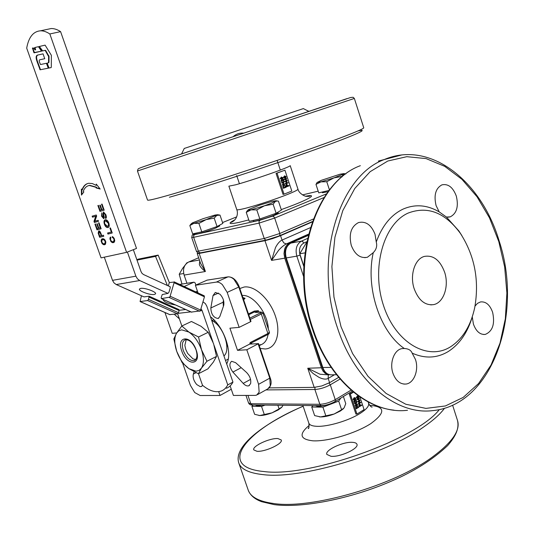 <?xml version="1.0" encoding="UTF-8"?>
<svg xmlns="http://www.w3.org/2000/svg" width="534" height="534" viewBox="0 0 534 534"><rect width="100%" height="100%" fill="white"/><g stroke="black" fill="none" stroke-linecap="round" stroke-linejoin="round"><path stroke-width="0.8" d="M308.472 111.392L307.517 110.651L308.786 111.286M303.339 108.596L184.243 148.459M233.291 136.524C236.315 133.947 239.693 132.819 243.424 133.133M284.021 194.162L283.033 194.403L276.071 173.41L284.922 170.166L277.053 173.136L284.021 194.162L291.824 191.052L284.922 170.166M108.022 227.511L107.881 227.537C106.433 227.651 105.271 226.549 104.41 224.227C103.643 221.764 103.916 220.275 105.245 219.768L105.385 219.734C106.8 219.668 107.941 220.776 108.802 223.052C109.543 225.582 109.283 227.063 108.022 227.511L108.429 227.357M112.227 232.998L107.961 234.066L107.588 232.998L111.346 232.043L109.937 228.051L110.438 227.918L112.227 232.998M112.988 236.956L114.169 238.371L114.763 240.721L114.336 242.036L112.908 242.756L110.985 241.622L109.897 238.524L110.425 237.043L110.918 237.743L110.465 238.945L110.885 240.547L112.1 241.702L113.488 241.682L114.149 239.766L113.455 238.217L112.287 237.41L112.247 236.595L112.988 236.956M98.496 221.323L94.371 222.458L93.984 221.376L95.726 216.263L92.502 217.178L92.142 216.163L96.26 214.988L96.641 216.083L94.892 221.203L98.136 220.308L98.496 221.323M101.126 228.772L96.988 229.854L94.945 224.086L95.432 223.953L97.101 228.672L98.363 228.338L96.794 223.913L97.281 223.779L98.85 228.212L100.258 227.838L98.523 222.912L99.01 222.778L101.126 228.772M103.629 238.818L104.818 239.733L105.845 241.982L105.505 244.125L104.117 244.839L102.241 243.704L101.22 241.475L101.286 239.786L101.994 238.832L103.629 238.818M100.172 189.029L96.127 187.948L96.153 187.354L89.358 185.472C86.575 185.952 84.552 187.895 83.284 191.306L83.851 191.966L81.462 195.084L81.382 189.069L82.022 189.817C83.397 185.992 85.634 183.809 88.731 183.275L92.335 183.556L96.227 185.391L96.28 184.096L100.172 189.029M103.776 236.262L99.618 237.296L98.169 233.071L98.723 230.895C99.431 230.628 100.185 231.522 100.979 233.572L101.707 235.627L103.402 235.2L103.776 236.262M105.632 218.546L105.365 214.862L103.963 213.033L103.669 214.167L104.263 217.331L103.75 218.733L101.58 216.197L101.76 212.792L102.054 216.016L103.316 217.718L102.969 213.7L103.516 212.018L105.852 214.668C106.593 216.891 106.52 218.179 105.632 218.546M104.19 210.176L99.965 211.397L97.896 205.53L98.389 205.383L100.085 210.182L101.367 209.809L99.778 205.303L100.279 205.149L101.867 209.662L103.309 209.241L101.54 204.228L102.041 204.081L104.19 210.176L100.365 211.257L98.303 205.403M49.836 33.956L126.598 252.348L101.059 257.875L26.7 48.147C28.649 37.22 33.235 31.439 40.471 30.805C43.448 30.738 46.571 31.793 49.836 33.956L60.596 31.639C57.318 29.497 54.181 28.462 51.184 28.536L47.279 29.363M33.195 47.92L32.848 48.36L34.523 52.746L34.096 52.839L41.492 51.171L38.448 46.685L34.597 47.586L35.124 49.936L33.428 48.053L32.474 48.08L33.896 52.619L41.498 51.171M43.054 53.861L38.294 54.942C35.965 55.075 35.538 57.238 37.006 61.423L40.09 69.8L48.087 68.198L48.147 67.831L46.398 63.286L40.491 64.534L39.623 62.438C38.922 60.656 39.109 59.741 40.19 59.701L44.736 58.707L43.054 53.861M38.561 54.882C36.392 55.149 36.018 57.292 37.433 61.323L40.511 69.7L40.09 69.8L48.133 68.172M48.607 56.544L48.541 62.425L46.892 63.599L48.601 68.098L51.077 67.604L51.311 67.157L51.357 55.289L45.103 45.136L39.282 46.491L42.253 50.997L44.943 50.396L45.343 50.71L48.607 56.544L49.035 56.444L48.968 62.324L48.314 62.879M126.598 252.348L136.517 248.43L60.596 31.639M198.675 257.768L188.722 261.974C184.103 264.59 182.568 268.956 184.117 275.077L186.953 283.274M140.702 288.393C144.847 287.526 157.029 292.071 155.507 293.9L154.253 294.488C150.061 295.302 138.026 290.816 139.507 288.967L140.702 288.393M212.933 341.954L202.099 310.568L201.078 308.812M133.346 249.685L141.049 271.659L142.057 273.401L143.573 274.556L170.286 286.831M203.027 301.877L205.37 303.606L206.771 306.095L232.951 382.09C231.362 385.147 229.179 387.203 226.409 388.251M104.304 257.174L112.514 280.35L113.996 282.88L116.238 284.542L144 296.897L149.099 296.21L148.545 299.374L147.598 300.555L140.075 301.556L141.443 295.763M167.409 285.51L155.541 256.387L158.157 255.105L169.325 282.546L174.278 282.059L169.852 297.124L161.482 298.613L161.168 297.585L162.249 294.548L167.99 293.393L139.694 280.537L137.405 278.808L135.883 276.178L127.399 252.028M167.99 293.393L168.978 292.178L170.293 287.699L169.966 286.685M191.439 312.063L200.297 310.901L204.449 296.817L204.088 295.809M169.752 314.593L177.548 313.845L178.496 312.697L179.117 310.534L178.797 309.54M218.76 214.908L220.001 215.115L222.818 223.399L217.058 226.543L214.194 218.139L206.157 219.601L217.705 214.701L214.988 215.055L202.993 218.726L192.5 222.838L191.386 223.639L193.935 223.325L206.157 219.601L198.908 223.439L193.935 223.325L189.83 225.568L191.379 223.619M219.474 225.221L219.714 225.929L215.222 228.272C208.3 231.109 196.599 234.573 196.672 233.772L196.425 233.051M276.131 200.744L278.441 201.164L281.411 210.096L276.131 213.28L273.114 204.202L264.53 205.757L271.232 203.267L276.131 200.744L272.674 201.191L259.464 205.21L248.69 209.515L247.796 210.242L251.047 209.849L264.53 205.757L256.781 209.882L251.047 209.849L246.241 212.352L247.796 210.169M277.994 212.158L278.221 212.846L273.955 215.182C266.66 218.246 253.303 222.131 253.41 221.169L253.403 221.149M343.342 408.79L340.472 410.96L334.137 414.024C328.917 415.966 324.412 416.934 320.607 416.934L319.352 416.84M312.837 405.58L311.749 407.015L322.916 407.148L338.71 401.087L341.606 409.765L344.103 407.889L345.758 403.637L343.389 396.502M315.547 405.606C317.523 406.828 321.715 406.467 328.123 404.532M333.957 402.169L337.348 400.153M281.545 407.502L278.161 409.985L272.093 412.822C267.214 414.631 263.122 415.532 259.818 415.539L258.85 415.465M277.867 405.233L279.102 408.87L281.885 407.128L283.027 405.286M255.446 405.012C256.34 405.873 258.736 405.9 262.628 405.079M187.567 262.581L186.993 262.688L182.461 268.582L179.217 274.282L181.987 284.048M216.617 322.823L215.756 323.237M216.403 323.818L217.138 323.464M392.937 373.206C389.286 362.8 394.246 349.65 402.042 348.609L404.305 348.495C408.457 348.722 411.067 350.271 412.148 353.128L415.452 359.449C419.103 369.902 414.05 383.265 405.953 384.046C400.126 384.387 395.787 380.775 392.937 373.206M475.026 306.075L477.516 303.339L480.493 301.937C485.867 301.35 489.905 304.807 492.622 312.303C495.098 323.931 492.648 331.294 485.272 334.411C480.053 334.851 476.094 331.4 473.404 324.045L472.27 316.882C467.53 332.622 459.614 344.116 448.507 351.372C437.186 358.274 425.064 358.855 412.148 353.128M446.437 217.058L439.208 211.891L436.091 205.597C433.668 195.277 435.604 188.368 441.885 184.871C448.159 183.522 452.972 187.267 456.316 196.091C458.746 206.524 456.73 213.446 450.249 216.857L446.437 217.058L458.893 230.968L461.863 235.594M376.243 241.982C377.364 245.94 376.377 249.498 373.273 252.655L367.405 257.261C360.337 258.603 354.963 254.671 351.299 245.46C348.629 234.192 351.038 226.556 358.521 222.565C365.823 220.963 371.33 224.874 375.042 234.299L376.243 241.982C382.211 225.702 391.182 214.735 403.137 209.081C415.145 203.921 427.173 204.856 439.208 211.891M408.196 213.053C427.707 205.723 445.122 212.532 460.455 233.478C474.693 255.713 479.452 280.41 474.733 307.564C470.834 325.633 462.838 338.669 450.743 346.666C428.021 361.418 395.514 343.015 383.452 305.355C371.037 267.874 383.692 223.766 408.196 213.053M414.17 288.727C409.538 275.137 414.878 258.73 424.423 256.407C433.388 254.932 440.123 260.212 444.635 272.24C449.261 285.937 443.767 302.671 433.708 304.607C425.124 305.688 418.609 300.395 414.17 288.727M359.883 396.896L364.081 409.605L356.952 414.084L355.904 414.064L349.276 394.085L353.214 391.889M277.894 438.568L281.238 439.969C283.394 443.5 264.917 452.151 256.941 451.277L253.797 449.895C251.774 446.284 269.824 437.853 277.894 438.568M352.46 442.332C354.983 442.479 356.472 443.113 356.926 444.241C359.262 448.38 340.278 457.278 331.033 456.303L326.828 454.421C324.639 450.202 343.122 441.551 352.46 442.332M250.319 319.439L261.306 314.025L267.894 333.49L250.152 342.574L249.825 344.023L250.186 344.07L258.536 343.629L246.808 349.777L258.603 384.306L259.144 392.156L256.614 395.127L255.125 395.4L233.411 395.447L230.127 385.928M231.269 389.246L220.015 395.474L200.15 395.514L194.723 392.55L190.418 385.394L182.635 363.133M179.691 284.428L193.989 282.179L195.137 282.893L195.885 285.056M207.185 280.116L195.397 285.269L216.317 282.099C218.239 281.859 220.262 282.713 222.384 284.669L227.19 292.385L239.145 327.362L229.927 328.183L237.523 350.337L246.808 349.777M227.19 292.385L238.785 287.045L250.579 321.708L250.96 321.361M211.844 320.574L212.712 320.16L212.819 321.101M225.515 360.503L228.225 359.108M243.651 299.821L245.066 298.306L243.257 298.68M256.213 312.397L258.309 310.715L254.297 311.082L248.45 313.932M251.647 342.808L251.447 343.989M259.424 345.665L260.799 344.577L259.083 345.198M248.717 314.733L255.125 311.609L254.297 311.082M259.17 312.123L258.309 310.715L255.132 311.609C254.544 312.303 255.118 312.57 256.834 312.41L257.174 312.337M202.626 385.381L201.371 386.496L200.19 386.609L196.772 384.58C193.769 381.016 192.62 377.511 193.335 374.067L194.129 371.744M250.6 383.666L248.804 385.788C247.088 386.316 245.219 385.515 243.197 383.392L232.891 372.085C229.38 367.152 228.966 363.561 231.643 361.304L235.594 362.653L246.481 372.405C249.919 375.996 251.294 379.747 250.6 383.666M219.948 294.181C223.259 297.879 224.487 301.71 223.619 305.682L219.794 316.669L218.119 318.471C213.573 317.85 211.144 314.352 210.83 307.984L213.026 295.542L215.342 292.438L219.948 294.181M199.763 260.946L199.356 264.464C200.143 266.786 202.152 269.129 205.39 271.499L200.644 263.516M184.117 275.077L205.39 271.499L199.182 253.436L197.206 253.51L197.867 252.849M310.327 227.684L282.019 240.066L280.557 235.674L272.527 238.638L264.971 240.687L271.579 260.385L284.755 258.169L283.975 253.637L284.589 249.224C285.53 246.368 287.132 244.418 289.388 243.364L286.424 243.911L283.914 243.01L282.019 240.066C279.736 241.134 277.56 243.631 275.504 247.549L271.579 260.385L278.614 250.292C281.518 247.102 284.121 244.979 286.424 243.911L308.512 234.146M328.924 374.901L320.046 374.234L307.758 368.226L313.138 373.513L318.918 377.311C322.876 379.233 325.96 379.607 328.17 378.419L334.484 374.761M330.439 374.861L325.339 373.513L322.997 371.083L321.355 367.766L307.758 368.226L314.179 387.364L321.808 385.949L329.585 382.678L338.649 377.378M328.136 191.719L322.436 192.734L322.209 192.04M345.825 173.951L343.582 174.011L344.029 173.583L340.118 174.184L321.348 180.312L317.229 182.408L320.947 181.86L333.977 177.869L343.582 174.011L341.96 176.447L333.977 177.869L326.768 181.714L320.947 181.86L315.974 184.39L317.243 182.328M188.949 368.68L196.091 371.197L199.095 370.382L201.425 368.193C204.055 363.868 204.088 357.727 201.512 349.757C198.568 341.807 194.349 335.906 188.862 332.055L181.68 329.825L178.757 330.826L176.547 333.149C174.131 337.601 174.184 343.662 176.721 351.339C179.544 358.981 183.623 364.762 188.949 368.68L182.041 362.452L176.721 351.339L173.837 338.99L176.547 333.149L181.807 326.02L188.862 332.055L198.535 336.987L201.512 349.757L206.952 361.264L201.425 368.193L198.421 373.753L188.949 368.68M198.421 373.753L207.886 368.874L213.373 362.072L216.524 356.392L213.587 343.749L208.2 332.288L200.984 326.261L191.446 321.481L181.807 326.02M183.342 350.611C181.6 344.844 182.214 341.233 185.185 339.784C189.403 339.41 193.014 342.755 196.005 349.803C197.713 355.537 197.113 359.135 194.209 360.59C189.95 360.991 186.326 357.66 183.342 350.611M196.198 350.097C191.018 334.371 175.98 335.739 181.754 351.018C186.666 366.311 201.912 365.75 196.198 350.097M186.192 339.624L184.837 345.358L185.759 349.423L187.648 353.421L192.981 358.855L195.718 359.536M216.524 356.392L206.952 361.264M208.2 332.288L198.535 336.987M177.635 313.825L181.867 325.994M198.481 373.72L202.506 385.281C209.408 390.935 215.656 392.85 221.243 391.035C224.006 390 226.176 387.944 227.751 384.88L214.181 345.578M211.744 320.527C223.179 325.386 231.516 349.697 223.946 355.938M342.094 176.874L341.96 176.447M329.465 189.984L326.768 181.714M329.144 190.398L318.751 192.861L315.974 184.39M280.557 235.674L312.223 221.957M289.388 243.364L308.298 234.987M227.911 346.706L227.063 345.818M249.825 344.023L237.523 350.337M198.047 292.946L195.397 285.269M176.681 332.936L172.222 333.329L164.946 312.517M218.693 391.656L220.015 395.474M179.384 318.851L174.251 314.226M210.443 316.755C223.913 326.581 232.891 352.794 226.69 363.914M250.579 321.708L239.145 327.362M193.902 282.206L184.157 286.498M223.492 300.221L223.119 302.244L223.446 306.196M314.179 387.364L269.249 387.871M284.755 258.169L321.355 367.766M199.182 253.436L264.971 240.687M259.224 345.605L260.799 344.577L259.531 345.551M242.863 297.505L245.066 298.306L243.417 299.147M213.84 319.766L212.712 320.16M223.172 305.068L223.859 304.747M358.714 399.859L358.488 399.158M349.276 394.085L350.317 394.085L353.521 392.143M356.952 414.084L350.317 394.085M353.902 399.712L355.117 398.324L354.85 398.024M356.558 408.036L357.96 407.168L357.253 405.853M359.676 405.987L360.196 405.666L359.649 404.412M357.106 397.917L358.307 396.535L358.04 396.235M357.153 398.311L356.332 397.743L357.113 396.101L358 395.841M358.801 405.099L359.736 403.938L360.744 405.513L361.611 404.972L361.738 405.366L359.309 406.694L358.801 405.099L359.636 403.951M360.69 405.353L361.611 404.972M355.711 406.628L357.286 405.406L358.641 407.409L356.191 408.744L355.711 406.628L356.438 405.606L357.226 405.413M355.484 405.727L356.518 402.696L354.83 403.744L354.703 403.364L356.859 402.035L355.824 405.059L357.513 404.018L357.64 404.392L355.19 405.727L356.111 402.95M354.83 403.744L354.409 403.364L356.859 402.035M355.938 404.805L357.513 404.018M355.931 401.061L355.751 399.586L356.705 401.568L354.756 400.887L354.416 401.735L355.143 402.449L354.196 401.862L354.723 400.473L356.278 401.214L356.051 399.586M356.392 401.635L354.669 400.907M354.676 402.089L355.043 402.049M354.703 402.496L353.895 401.855L354.189 400.553L354.629 400.493M353.955 400.106L353.134 399.545L353.909 397.89L354.81 397.63M358.681 403.911L359.709 400.894L358.027 401.935L357.9 401.555L360.043 400.233L359.015 403.25L360.697 402.209L360.824 402.589L358.387 403.911L359.302 401.147M358.027 401.935L357.606 401.555L360.043 400.233M359.128 402.996L360.697 402.209M359.162 400.306L356.926 399.499L358.421 398.09L358.855 398.498L359.362 398.177L358.975 398.858L359.402 400.16L357.219 399.499L358.721 398.09M358.801 398.344L359.362 398.177M358.548 395.961L358.821 397.216L357.379 398.317L356.632 397.75L357.406 396.101L358.488 395.921M358.608 396.535L357.293 397.937L356.852 397.616L357.533 396.482L358.307 396.535M359.602 406.694L359.102 405.099M360.236 404.899L360.49 405.666L359.722 406.14L359.369 404.999L359.776 404.371L359.936 404.892M356.485 408.75L356.011 406.628M358.04 406.534L358.254 407.168L356.612 408.196L356.278 407.021L356.866 406.02L357.646 405.893L357.747 406.528M353.428 399.545L354.209 397.89L354.876 397.623L355.631 398.19L355.631 399.011L354.175 400.12L353.134 399.545M355.41 398.324L354.089 399.732L353.648 399.412L354.336 398.271L355.117 398.324M357.76 399.606L358.728 399.011L359.042 399.946L357.76 399.606M266.646 239.966L279.162 235.941L279.909 235.114L279.823 233.471L264.237 238.498L196.512 251.487M283.774 187.674L285.303 187.074L284.662 185.698L284.128 185.592M276.071 173.41L277.053 173.136M285.857 179.858L285.617 179.124M286.865 186.226L287.439 186.006L286.691 184.59M284.602 177.668L285.496 176.621L284.755 176.233M281.418 178.85L282.319 177.802L281.578 177.415M281.565 179.25L280.15 178.636L281.418 177.028M283.133 180.525L282.72 179.277L283.274 179.097L283.954 181.18L281.685 180.158L281.478 180.913L282.252 181.754L281.231 180.993L281.565 179.758L283.507 180.746L283.274 179.097M283.848 181.206L281.592 180.212M282.252 181.754L280.957 181.066L281.425 179.798M282.593 185.064L283.754 182.261L281.899 182.975L281.765 182.581L284.128 181.667L282.967 184.464L284.816 183.743L284.949 184.143L282.312 185.131L283.447 182.374M281.899 182.975L281.491 182.648L284.128 181.667M282.993 184.417L284.816 183.743M284.742 178.062L283.334 177.448L284.595 175.846M285.93 185.185L286.611 184.123L287.993 185.825L288.941 185.452L289.081 185.865L286.458 186.853L285.93 185.185L286.518 184.15M287.98 185.792L288.941 185.452M285.77 183.856L286.925 181.066L285.083 181.78L284.949 181.38L287.299 180.472L286.144 183.262L287.98 182.548L288.113 182.948L285.49 183.93L286.618 181.186M285.083 181.78L284.669 181.453L287.299 180.472M286.171 183.222L287.98 182.548M286.331 180.379L283.954 179.291L285.476 178.703L285.603 178.182L286.578 178.316L286.151 178.917L286.598 180.278L284.235 179.217L285.757 178.63L285.877 178.109M286.01 178.503L286.578 178.316M282.873 186.119L283.948 185.178L285.623 186.179L285.997 187.314L283.367 188.308L282.873 186.119L283.995 185.158M280.423 178.563L281.291 177.074L282.84 177.635L282.833 178.443L281.972 179.124L280.15 178.636M282.599 177.729L281.845 178.73L280.67 178.476L281.425 177.468L282.319 177.802M283.614 177.375L284.475 175.893L286.01 176.454L286.004 177.261L285.156 177.942L283.334 177.448M285.777 176.547L285.022 177.542L283.854 177.288L284.609 176.287L285.496 176.621M286.738 186.787L286.211 185.111M287.446 185.118L287.713 185.932L286.878 186.259L286.504 185.058L286.771 184.544L287.165 185.191M284.822 179.424L285.884 179.017L286.211 179.998L284.822 179.424M283.641 188.235L283.147 186.052M285.356 186.333L285.583 187.007L283.781 187.708L283.434 186.493L284.055 185.618L284.942 185.632L285.083 186.406M404.305 348.495C379.901 331.928 365.296 287.479 373.273 252.655M227.664 345.511L226.816 345.945M183.696 273.521L179.217 274.282M253.103 404.986L251.888 406.321L261.533 406.434L264.297 414.511L272.093 412.822L279.102 408.87M261.533 406.434L265.031 405.106M251.888 406.321L254.625 414.304L259.818 415.539L264.297 414.511M338.71 401.087L340.846 398.037M322.916 407.148L325.827 415.839L334.137 414.024L341.606 409.765M311.749 407.015L314.639 415.599L320.607 416.934L325.827 415.839M303.806 265.952L299.761 253.763L306.656 242.316M299.761 253.763L304.947 252.882M276.131 213.28L259.831 218.967L249.258 221.316L246.241 212.352M259.831 218.967L256.781 209.882M277.313 200.984L275.37 201.405L273.114 204.202M217.058 226.543L201.785 231.856L192.681 233.879L189.83 225.568M201.785 231.856L198.908 223.439M220.001 215.115L216.724 215.442L214.194 218.139M169.325 282.546L168.323 285.93M197.38 291.017L195.764 291.884M158.157 255.105L138.172 259.157L136.884 259.784M137.004 260.125L155.541 256.387M103.309 209.241L103.709 209.101L101.954 204.108M101.367 209.809L101.774 209.662L100.192 205.176M100.365 211.257L99.965 211.397M105.999 218.306L105.765 214.715L104.257 212.933M103.389 217.692L104.017 217.144L103.376 213.553L103.689 211.998M103.976 218.606L101.981 216.056L101.807 212.912M105.632 217.398L105.231 217.538M104.017 217.144L103.609 217.291M101.213 235.748L100.485 233.685L99.104 231.983L98.703 233.091L99.738 236.121L101.614 235.601L100.886 233.538L99.337 231.903M103.756 236.215L100.018 237.149L98.57 232.924L98.803 230.888M100.018 237.149L99.618 237.296M98.57 232.924L98.169 233.071M99.925 188.716L96.534 187.808L96.561 187.214L89.765 185.338L88.477 185.665M96.227 185.391L96.661 184.584M82.022 189.817L82.423 189.683C83.564 186.486 85.34 184.417 87.743 183.496M81.862 194.57L81.795 189.55M96.534 187.808L96.127 187.948M96.561 187.214L96.153 187.354M102.374 239.679L101.707 241.041L102.134 242.636L103.322 243.784L104.677 243.771L105.305 241.875L104.13 239.859L102.374 239.679L103.162 239.486M105.044 243.377L104.677 243.771M105.445 243.224L105.639 242.87L105.245 243.017M105.639 242.87L105.745 242.249L105.352 242.403M105.745 242.249L105.699 241.728L105.305 241.875M105.699 241.728L105.318 240.64L104.918 240.787M105.318 240.64L104.611 240.327M105.011 240.18L104.13 239.859M104.53 239.713L103.73 239.646M104.123 239.499L103.563 239.332M105.125 244.539L103.296 244.198L102.141 242.81L101.547 240.474L102.328 238.751M101.947 239.179L101.553 239.325M101.68 239.632L101.286 239.786M101.547 240.474L101.153 240.627M101.62 241.328L101.22 241.475M102.141 242.81L101.747 242.963M102.635 243.551L102.241 243.704M103.296 244.198L102.895 244.352M103.816 244.465L103.422 244.619M104.51 244.685L104.117 244.839M101.113 228.732L97.382 229.707L95.352 223.973M100.258 227.838L100.659 227.691L98.93 222.798M98.363 228.338L98.757 228.192L97.208 223.799M97.382 229.707L96.988 229.854M98.483 221.29L94.765 222.311L94.385 221.23L96.127 216.116L92.896 217.031L92.549 216.05M94.765 222.311L94.371 222.458M92.896 217.031L92.502 217.178M96.127 216.116L95.726 216.263M94.385 221.23L93.984 221.376M113.488 241.682L114.476 240.767L114.543 239.612L112.667 236.802M113.942 242.456L112.06 242.122L110.892 240.727L110.364 239.232L110.591 237.283M112.687 237.256L112.287 237.41M113.362 237.597L112.961 237.743M113.855 238.071L113.455 238.217M114.156 238.511L113.755 238.665M114.543 239.612L114.149 239.766M114.583 240.14L114.189 240.293M114.476 240.767L114.076 240.921M114.269 241.128L113.869 241.281M110.445 237.523L110.044 237.677M110.298 238.371L109.897 238.524M110.364 239.232L109.964 239.386M110.892 240.727L110.491 240.881M111.386 241.468L110.985 241.622M112.06 242.122L111.659 242.276M112.594 242.383L112.193 242.536M113.308 242.603L112.908 242.756M112.213 232.951L108.362 233.912L108.002 232.891M111.346 232.043L111.746 231.896L110.351 227.945M108.362 233.912L107.961 234.066M107.895 226.309L108.916 225.388L108.722 223.045L106.173 220.696L105.712 220.856M107.641 226.403L108.576 225.295L108.322 223.192L105.625 220.876C104.571 221.256 104.324 222.331 104.891 224.093L107.641 226.403M108.342 227.377L108.289 227.391C106.833 227.504 105.672 226.403 104.811 224.08C104.103 221.864 104.27 220.422 105.318 219.748M227.751 384.88L232.951 382.09M175.479 304.954C168.157 303.759 164.025 301.977 163.077 299.614L163.21 299.447M45.096 45.136L39.71 46.398L39.723 46.979L42.68 50.897L45.37 50.296L45.77 50.617L49.035 56.444M46.892 63.599L47.312 63.499L49.028 67.992L51.164 67.571M47.099 63.553L46.892 63.206M40.19 59.701L44.769 58.693M38.488 46.685L35.024 47.493L35.591 49.609L35.184 49.869M35.591 49.609L35.164 49.709M346.84 98.657L143.906 166.561M137.458 171.007L354.349 98.443L353.121 97.268L350.604 97.515L157.016 162.109C138.78 168.27 138.626 168.39 138.019 169.111L137.458 171.013L147.517 200.003M354.349 98.443L363.741 127.753C364.014 128.694 353.061 133.266 330.866 141.47C286.544 157.884 200.33 186.353 166.828 195.704C154.453 199.195 148.025 200.657 147.551 200.09M169.391 197.24C197.553 189.383 259.531 169.291 305.635 152.978C351.919 136.617 371.43 128.047 358.08 130.89M234.827 219.921L231.142 222.338C236.455 220.509 238.544 213.894 236.789 209.628L228.872 186.159L235.607 184.811C245.753 182.074 267.387 174.958 279.783 170.266C286.771 167.623 290.242 166.081 290.209 165.64L297.965 189.156C298.079 189.824 294.675 191.552 287.759 194.343C275.484 199.289 253.89 206.331 243.658 208.734C239.345 209.755 237.056 210.056 236.789 209.628L236.776 209.588M185.652 309.52L179.17 310.301M116.238 284.542L139.694 280.537M169.291 297.518L199.729 311.282M174.238 282.82L204.449 296.817M147.598 300.555L177.548 313.845M149.206 297.184L179.117 310.534M307.477 238.451L301.463 241.134L302.765 241.588L303.739 243.097L306.776 241.735M303.786 266.379L300.048 255.112L296.837 256.14L286.244 257.922C284.515 250.94 286.057 245.994 290.883 243.09L308.191 235.414M341.012 326.661L333.957 297.024L331.901 266.566L334.938 237.189L342.775 210.663L354.79 188.469L370.135 171.694L387.817 161.014L406.801 156.682L426.079 158.591L444.722 166.348L461.937 179.324L477.036 196.766L489.464 217.812L498.783 241.522L504.663 266.927L506.893 293.026L505.338 318.785L500.011 343.155L491.013 365.076L478.597 383.499L463.192 397.423L445.376 405.96L425.932 408.39L405.813 404.251L386.109 393.445L367.999 376.31L352.627 353.628L341.012 326.661M401.581 154.993L384.226 159.559C339.157 175.88 313.204 258.429 337.441 327.769C354.736 381.55 396.475 415.298 432.607 410.626C493.222 405.119 523.227 313.138 499.203 241.134C481.708 181.46 430.397 139.788 384.226 159.559L378.372 161.061M407.489 410.279C371.484 414.811 330.186 381.95 313.238 329.678C289.468 262.287 315.461 181.867 360.35 165.68C314.686 182.221 288.947 262.508 312.577 329.551C327.429 374.968 361.004 406.868 393.965 410.145M196.098 233.171L196.292 233.084C190.104 236.542 193.074 233.371 191.699 237.476L193.648 237.316L198.494 251.421L199.456 252.649L200.717 252.789L266.159 240.08M222.531 222.558L236.635 216.891L222.531 222.551M302.518 194.91L318.191 191.159L302.511 194.91M326.621 193.795L272.487 216.163L273.728 216.584L274.676 218.052L324.125 197.5M272.487 216.163L260.025 220.208L259.043 221.35L259.07 223.112L264.237 238.498L265.244 239.833L266.546 240.006L279.162 235.941M260.025 220.208L194.596 234.633L193.642 235.694L193.648 237.316L259.07 223.112L274.676 218.052L279.823 233.471L313.298 219.053M234.887 219.848C227.284 223.713 228.679 224.56 239.072 222.378L248.791 219.915M351.092 390.1L335.245 399.652L335.299 401.147L334.818 401.681C330.406 404.111 325.987 405.439 321.561 405.666L320.821 405.52L319.859 404.305L314.886 389.486C319.933 389.159 325.066 387.597 330.292 384.8L340.078 379.06M321.281 405.666L252.428 404.979L250.786 403.724L247.936 395.414M328.984 383.018L330.292 384.8L335.245 399.652C330.045 402.502 324.919 404.051 319.859 404.305L250.786 403.724L248.537 402.91M314.993 387.33L314.886 389.486L265.939 389.92M274.342 504.643C301.69 508.368 350.411 498.936 391.108 481.261C413.797 471.622 432.62 459.754 447.592 445.656C456.577 435.323 459.147 427.928 457.525 420.538C460.555 430.11 452.411 442.099 433.087 456.517C394.586 485.486 310.581 509.743 272.907 503.395C259.103 501.419 250.92 497.127 248.357 490.526L248.05 489.645M238.598 462.397L238.905 463.305C241.288 469.359 249.311 473.131 262.982 474.613C300.288 479.539 384.5 454.901 423.529 427.06C433.234 420.391 440.23 414.124 444.515 408.256M439.335 409.585C416.48 439.542 308.725 477.823 263.896 471.529C215.522 467.123 246.027 430.157 303.145 406.247M368.14 401.902L368.573 403.217C369.348 405.873 366.584 409.238 360.283 413.316C349.102 420.545 327.876 426.886 316.909 426.312C312.303 426.119 309.62 425.077 308.866 423.202L308.812 423.041M309.233 425.384C298.633 434.182 299.834 439.328 312.837 440.817C327.662 441.718 355.784 433.388 370.923 423.535C385.755 412.595 385.328 406.521 369.655 405.326M258.136 343.929L269.777 378.152L270.137 377.745M258.603 384.306L269.777 378.152L270.271 385.949L267.714 388.926L257.508 394.626M206.878 280.183L228.225 276.832M216.317 282.099L227.918 276.899C229.854 276.645 231.876 277.486 234.005 279.409L238.785 287.045L239.205 286.751C236.575 280.103 232.844 276.812 228.011 276.866L206.965 280.15M256.834 312.41L260.619 312.01C261.753 311.949 261.62 312.283 260.232 313.017L261.306 314.025L262.841 312.951L260.966 311.936M260.232 313.017L249.865 318.11M249.852 343.756L250.152 342.574M267.547 334.624L267.894 333.49L269.41 332.215L262.848 312.837M242.169 295.482C252.962 294.241 267.874 313.118 268.315 328.977M268.088 334.371C267.167 339.824 264.791 343.282 260.966 344.757L259.844 345.338M260.619 312.01L256.1 312.463M260.178 348.408L265.198 348.976C276.138 348.535 281.224 333.143 275.39 316.061C269.717 298.96 254.765 285.323 244.158 287.025L239.806 288.534M193.335 374.067L196.038 372.679M243.197 383.392L250.559 379.394M329.585 382.678L328.17 378.419L328.29 374.915M178.189 313.351L190.885 311.869M200.397 310.768L202.099 310.568M199.436 259.991L188.722 261.974M214.534 322.256L214.281 320.213M213.026 295.542L218.473 293.053M210.83 307.984L223.119 302.244M232.891 372.085L241.208 367.686M281.244 209.595C307.624 200.297 319.572 193.441 305.722 196.205M194.596 234.633C192.093 235.114 192.667 234.593 196.305 233.084M336.473 374.708L331.968 374.821C327.856 375.088 324.832 372.719 322.89 367.712L286.244 257.922L285.683 257.909C283.914 251.087 285.617 246.154 290.796 243.11L301.463 241.134C296.624 244.065 295.082 249.071 296.837 256.14L303.632 276.592M322.269 367.485L331.127 367.432M285.683 257.875L322.276 367.546C324.372 371.043 323.584 373.159 330.533 374.868M290.543 243.217L308.198 235.394M300.048 255.112C298.646 249.458 299.874 245.453 303.739 243.097M178.496 312.697L148.545 299.374M170.032 314.713L140.255 301.583M191.746 312.203L161.482 298.613M200.717 310.094L170.279 296.297M103.376 213.553L102.969 213.7M101.981 216.056L101.58 216.197M104.337 212.899L103.93 213.046M105.765 214.715L105.365 214.862M100.886 233.538L100.485 233.685M99.464 231.849L99.064 231.996M98.957 234.146L98.556 234.292M108.722 223.045L108.322 223.192M106.026 220.729L105.625 220.876M104.811 224.08L104.41 224.227M135.883 276.178L112.514 280.35M48.968 62.324L48.541 62.425M48.821 67.771L48.394 67.871M39.71 46.398L39.282 46.491M39.723 46.979L39.296 47.072M42.286 50.623L41.859 50.717M42.727 50.89L42.299 50.99M45.33 50.303L44.903 50.403M45.77 50.617L45.343 50.71M48.821 55.656L48.394 55.756M37.433 61.323L37.006 61.423M40.31 69.48L39.89 69.58M35.024 47.493L34.597 47.586M34.97 47.866L34.55 47.96M32.901 47.987L32.474 48.08M32.848 48.36L32.427 48.454M34.323 52.526L33.896 52.619M303.285 108.569L307.651 110.785M184.277 148.392L181.607 153.845M280.31 170.066L277.106 160.407M239.426 183.729L236.682 175.559M253.41 221.169L253.169 220.449M216.637 322.85L215.783 323.257M460.455 233.478L458.893 230.968M312.363 221.577L279.402 235.834M352.286 391.122L334.992 401.575M452.605 405.186L457.525 420.538M368.614 403.324C369.882 405.827 371.057 407.088 372.138 407.108L370.97 406.641M193.989 282.179L179.658 284.415M267.654 334.604L250.019 343.642M249.438 385.448L248.804 385.788M197.206 253.51L200.704 263.683M194.209 360.59L195.043 360.17M317.229 182.408L316.682 183.028M344.029 173.583L344.717 173.724M218.706 318.191L218.119 318.471M201.892 386.222L201.371 386.496M269.416 332.235C269.416 333.496 268.862 334.271 267.754 334.551M250.98 321.388L239.205 286.751M258.536 343.589L270.164 377.778C271.846 381.997 271.332 385.548 268.615 388.418M309.006 427.147L308.191 428.508C308.926 428.889 309.153 427.12 308.866 423.202L302.885 405.48M303.118 406.18C262.588 423.989 232.864 446.744 238.905 463.305L248.357 490.526C250.466 495.525 254.918 499.257 261.707 501.72L274.109 504.61M245.967 395.42L248.557 402.963C249.298 404.465 250.499 405.139 252.148 404.979M297.972 189.183C298.947 193.795 305.748 196.739 306.423 196.332C308.445 196.492 309.653 196.365 310.034 195.945L305.828 196.225M200.31 252.862C199.149 253.603 197.887 253.149 196.519 251.507L191.699 237.476M430.744 304.887L433.708 304.607M367.405 257.261L364.715 257.675M450.249 216.857L448.306 217.204M485.272 334.411L483.637 334.511M405.953 384.046L403.817 384.079M247.796 210.242L246.868 211.29M217.705 214.701L219.234 215.008M191.386 223.639L190.224 224.968M178.983 309.573L149.099 296.21M169.852 314.686L140.122 301.57M191.546 312.17L161.335 298.599M204.302 295.849L174.117 281.839M104.37 212.892L103.963 213.033M99.504 231.836L99.104 231.983M89.358 185.472L89.765 185.338M106.173 220.696L105.765 220.842M108.289 227.391L107.881 227.537M42.68 50.897L42.253 50.997M45.37 50.296L44.943 50.396M35.551 49.836L35.151 49.929M40.471 30.805L51.184 28.536"/></g></svg>
